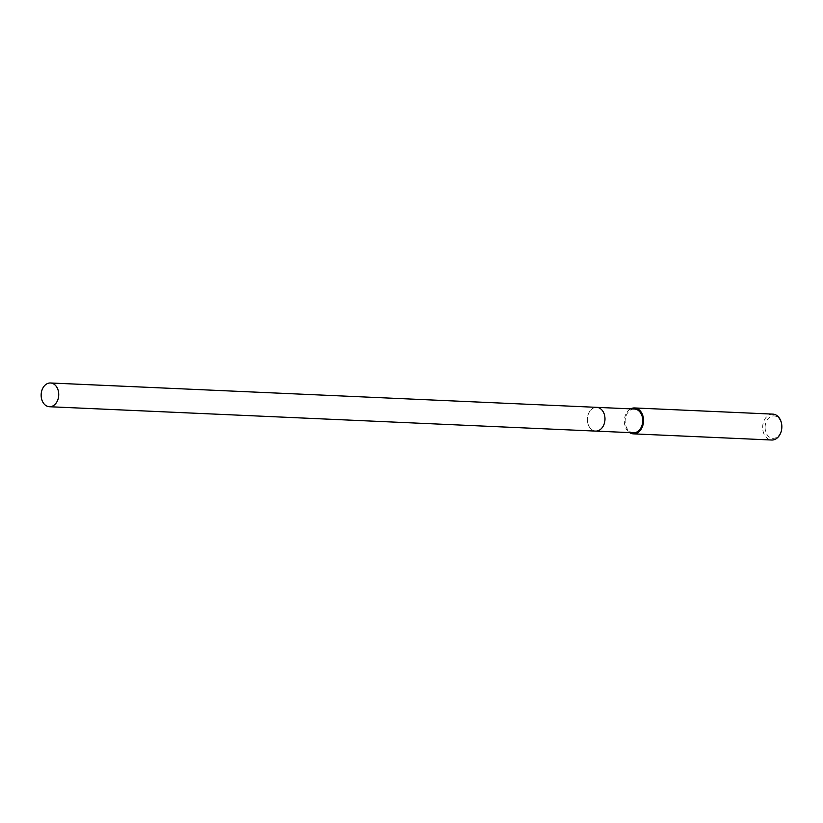 <?xml version="1.0" encoding="UTF-8"?>
<svg xmlns="http://www.w3.org/2000/svg" width="823" height="823" viewBox="0 0 823 823"><rect width="100%" height="100%" fill="white"/><g stroke="black" fill="none" stroke-linecap="round" stroke-linejoin="round"><path stroke-width="0.62" stroke-dasharray="4.12 3.09" d="M587.385 419.257A11.882 8.786 -87.4 0 0 595.657 431.087A11.882 8.786 -87.4 0 0 601.346 428.639A11.882 8.786 -87.4 0 0 604.977 419.174A11.882 8.786 -87.4 0 0 602.158 410.286A11.882 8.786 -87.4 0 0 596.716 407.344A11.882 8.786 -87.4 0 0 587.385 419.257A11.882 8.796 -87.4 0 0 592.087 429.884A11.882 8.796 -87.4 0 0 601.346 428.649A11.882 8.796 -87.4 0 0 604.977 419.174A11.882 8.796 -87.4 0 0 602.158 410.286A11.882 8.796 -87.4 0 0 592.755 408.403A11.882 8.796 -87.4 0 0 587.385 419.257M634.482 409.031A11.882 8.786 -87.4 0 0 625.151 420.944A11.882 8.786 -87.4 0 0 633.422 432.775M630.655 408.856A12.962 9.588 -87.4 0 0 624.359 420.954A12.962 9.588 -87.4 0 0 629.595 432.6M772.838 414.123A12.962 9.588 -87.4 0 0 762.664 427.116A12.962 9.588 -87.4 0 0 771.676 440.017M765.102 427.168A11.234 8.312 -87.4 0 0 773.219 438.35A11.234 8.312 -87.4 0 0 781.737 427.086A11.234 8.312 -87.4 0 0 773.61 415.893A11.234 8.312 -87.4 0 0 765.102 427.168M596.387 407.334A11.892 8.796 -87.4 0 0 587.396 418.825A11.892 8.796 -87.4 0 0 595.327 431.077"/><path stroke-width="1.23" d="M595.883 431.098L633.422 432.775A11.882 8.786 -87.4 0 0 642.742 420.862A11.882 8.786 -87.4 0 0 634.482 409.031L596.942 407.354M629.595 432.6A12.962 9.588 -87.4 0 0 633.371 433.855A12.962 9.588 -87.4 0 0 643.545 420.851A12.962 9.588 -87.4 0 0 634.533 407.951A12.962 9.588 -87.4 0 0 630.655 408.856M633.371 433.855L771.676 440.017A12.962 9.588 -87.4 0 0 781.85 427.024A12.962 9.588 -87.4 0 0 772.838 414.123L634.533 407.951M50.152 382.983A11.882 8.786 -87.4 0 0 41.15 394.68A11.882 8.786 -87.4 0 0 49.411 406.727A11.882 8.786 -87.4 0 0 49.73 406.737A11.882 8.786 -87.4 0 0 58.731 395.03A11.882 8.786 -87.4 0 0 50.47 382.983A11.882 8.786 -87.4 0 0 50.152 382.983M595.327 431.077A11.892 8.796 -87.4 0 0 595.646 431.098A11.892 8.796 -87.4 0 0 595.975 431.098A11.892 8.796 -87.4 0 0 604.977 419.391A11.892 8.796 -87.4 0 0 596.706 407.344A11.892 8.796 -87.4 0 0 596.387 407.334M49.411 406.727L595.646 431.098M50.47 382.983L596.706 407.344"/></g></svg>
